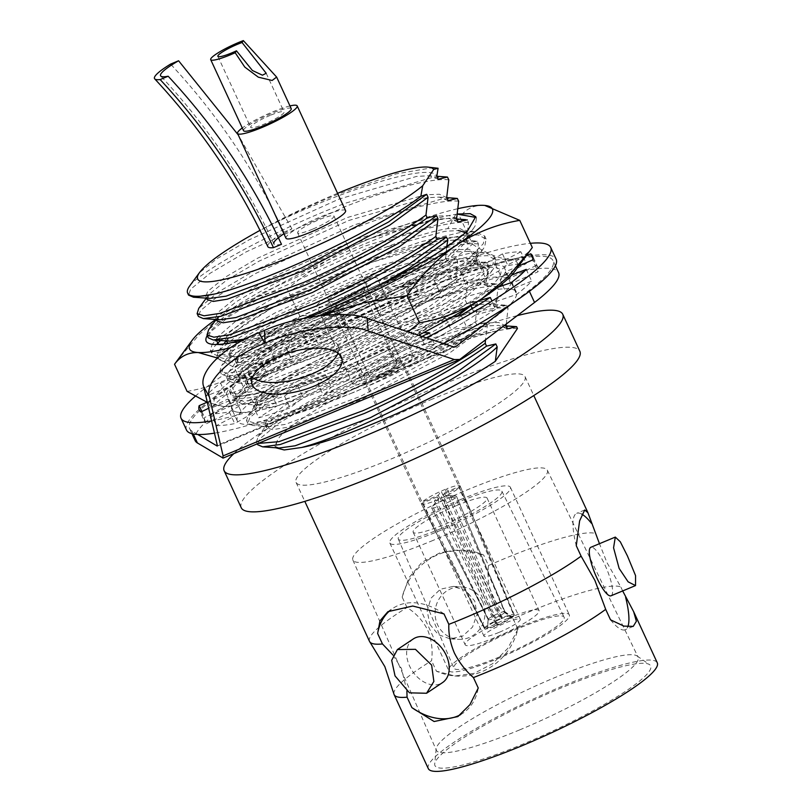 <?xml version="1.0" encoding="UTF-8"?>
<svg xmlns="http://www.w3.org/2000/svg" width="812" height="812" viewBox="0 0 812 812"><rect width="100%" height="100%" fill="white"/><g stroke="black" fill="none" stroke-linecap="round" stroke-linejoin="round"><path stroke-width="0.61" stroke-dasharray="4.06 3.04" d="M393.911 694.006A126.124 19.143 155.2 0 1 431.598 660.745C432.938 650.006 431.608 639.704 427.599 629.858C422.727 620.469 415.866 613.03 407.005 607.528L402.173 597.074A63.052 59.926 -86.8 0 1 463.54 550.171A63.052 59.926 -86.8 0 1 483.668 555.043L488.499 565.497C487.159 576.236 488.489 586.538 492.488 596.384C497.37 605.772 504.232 613.212 513.093 618.714A126.124 19.143 155.2 0 1 528.632 612.045A126.124 19.143 155.2 0 1 620.804 586.914L606.97 562.594L599.459 543.685M392.937 655L401.514 668.56L406.893 691.103M270.294 115.334A18.392 2.791 -24.8 0 0 250.685 127.382A18.392 2.791 -24.8 0 0 264.458 124.003A18.392 2.791 -24.8 0 0 284.068 111.954A18.392 2.791 -24.8 0 0 270.294 115.334M291.224 108.646A26.268 3.989 -24.8 0 0 271.543 113.477A26.268 3.989 -24.8 0 0 243.529 130.691M289.965 105.936A32.835 4.984 -24.8 0 0 272.588 111.934A32.835 4.984 -24.8 0 0 242.27 127.971M345.597 210.673A32.835 4.984 -24.8 0 0 321.004 216.713A32.835 4.984 -24.8 0 0 285.976 238.22M429.832 624.286L438.257 634.619L450.274 638.892L462.667 636.101L472.513 627.118L477.03 614.339L474.776 601.103L465.966 590.75L453.187 586.426L440.408 589.207L430.969 598.211L427.203 611L429.832 624.286M482.521 601.53A26.268 24.969 -86.8 0 1 458.587 639.348A26.268 24.969 -86.8 0 1 437.577 624.712A26.268 24.969 -86.8 0 1 461.5 586.893A26.268 24.969 -86.8 0 1 482.521 601.53M413.359 638.902A26.268 18.666 -123.7 0 0 409.644 666.165A26.268 18.666 -123.7 0 0 442.52 682.608M611.06 595.775A26.268 6.303 67.4 0 0 605.123 565.345A26.268 6.303 67.4 0 0 590.852 547.278M233.886 453.593A186.506 28.308 155.2 0 1 423.052 348.592A186.506 28.308 155.2 0 1 517.427 315.584M241.245 507.754A186.506 28.308 155.2 0 1 440.155 385.598A186.506 28.308 155.2 0 1 579.859 351.291M498.944 632.426A20.016 3.035 155.2 0 1 483.952 636.111A20.016 3.035 155.2 0 1 505.297 622.997A20.016 3.035 155.2 0 1 520.299 619.312A20.016 3.035 155.2 0 1 498.944 632.426M312.61 229.157A20.016 3.035 155.2 0 1 297.618 232.841A20.016 3.035 155.2 0 1 318.964 219.727A20.016 3.035 155.2 0 1 333.965 216.053A20.016 3.035 155.2 0 1 312.61 229.157M456.577 505.561A40.701 6.181 155.2 0 1 487.068 498.071A40.701 6.181 155.2 0 1 443.656 524.735A40.701 6.181 155.2 0 1 413.166 532.215A40.701 6.181 155.2 0 1 456.577 505.561M508.586 618.125A40.701 6.181 155.2 0 1 539.077 610.634A40.701 6.181 155.2 0 1 495.665 637.298A40.701 6.181 155.2 0 1 465.174 644.779A40.701 6.181 155.2 0 1 508.586 618.125M499.4 656.979A60.727 9.216 155.2 0 1 453.898 668.114A60.727 9.216 155.2 0 1 518.675 628.376A60.727 9.216 155.2 0 1 564.147 617.171A60.727 9.216 155.2 0 1 499.4 656.979M441.058 528.582A57.053 8.658 155.2 0 1 398.306 539.046A57.053 8.658 155.2 0 1 459.166 501.704A57.053 8.658 155.2 0 1 501.887 491.189A57.053 8.658 155.2 0 1 441.058 528.582M460.648 499.512A66.391 10.079 155.2 0 1 510.383 487.301A66.391 10.079 155.2 0 1 439.576 530.784A66.391 10.079 155.2 0 1 389.841 542.995A66.391 10.079 155.2 0 1 460.648 499.512M519.578 627.037A66.391 10.079 155.2 0 1 569.313 614.826A66.391 10.079 155.2 0 1 498.497 658.319A66.391 10.079 155.2 0 1 448.772 670.529A66.391 10.079 155.2 0 1 519.578 627.037M519.619 729.917A111.102 16.859 155.2 0 1 436.379 750.308A111.102 16.859 155.2 0 1 436.176 748.816A111.102 16.859 155.2 0 1 554.89 677.584A111.102 16.859 155.2 0 1 637.095 655.974A111.102 16.859 155.2 0 1 638.1 657.101A111.102 16.859 155.2 0 1 519.619 729.917M433.111 540.376A107.103 16.25 155.2 0 1 352.865 560.026A107.103 16.25 155.2 0 1 467.113 489.92A107.103 16.25 155.2 0 1 547.318 470.178A107.103 16.25 155.2 0 1 433.111 540.376M523.933 743.711A118.806 18.026 155.2 0 1 434.694 763.909A118.806 18.026 155.2 0 1 561.65 687.744A118.806 18.026 155.2 0 1 649.549 664.632A118.806 18.026 155.2 0 1 523.933 743.711M488.499 565.497A126.124 19.143 155.2 0 1 504.039 558.829A126.124 19.143 155.2 0 1 596.221 533.697M430.573 399.819A126.124 19.143 155.2 0 1 525.039 376.626A126.124 19.143 155.2 0 1 390.531 459.227A126.124 19.143 155.2 0 1 296.065 482.429A126.124 19.143 155.2 0 1 430.573 399.819M428.31 768.629A126.124 19.143 155.2 0 1 562.807 686.018A126.124 19.143 155.2 0 1 657.284 662.825M622.672 590.943L620.804 586.914M337.589 193.327A130.123 19.752 -24.8 0 0 336.442 193.804A130.123 19.752 -24.8 0 0 260.002 230.364M433.72 167.505L395.992 173.91L337.345 194.433C309.362 205.822 283.033 218.093 258.348 231.268C329.987 194.048 431.213 160.877 436.815 176.234L429.355 175.727L416.536 176.417L338.908 199.123L249.172 239.794L216.784 258.795L199.316 272.852M445.849 176.894L431.324 177.726L344.887 203.365C275.217 229.958 201.173 270.366 189.47 286.22M448.782 179.878C433.293 177.595 391.942 188.404 346.186 206.197L246.249 251.852L209.963 273.36L190.627 289.234L188.546 295.081M514.991 326.525L500.466 327.348L414.018 352.997L314.082 398.651L277.795 420.159L258.46 436.034L256.379 441.89L258.267 443.433M517.447 328.484A145.135 22.025 155.2 0 0 498.01 330.758C476.431 334.544 448.874 342.897 415.328 355.818L315.381 401.483L279.105 422.981L259.769 438.856L257.688 444.712M506.292 324.11L508.038 308.134L506.739 305.302L490.59 305.972L404.143 331.621L304.195 377.286L267.919 398.783L248.584 414.658L246.503 420.514L253.405 422.697L269.148 420.281L353.129 389.293C397.647 369.46 447.036 342.461 475.355 321.917L476.664 324.739L485.941 322.567L487.322 325.561L485.434 340.086M508.038 308.134C492.549 305.84 451.208 316.66 405.452 334.442L305.505 380.107L269.219 401.605L249.893 417.48L247.812 423.336L252.745 425.478L270.457 423.103L354.438 392.125C398.956 372.282 448.336 345.283 476.664 324.739M506.739 305.302L497.462 307.474L496.071 304.48L498.162 286.758L496.863 283.926L495.239 283.774L480.714 284.606L394.267 310.245L294.32 355.91L258.043 377.407L238.708 393.282L236.627 399.139L243.529 401.321L259.272 398.905L343.253 367.917C387.771 348.084 437.16 321.085 465.479 300.541L466.788 303.363L476.065 301.191L477.446 304.185L475.355 321.917M498.162 286.758C482.673 284.464 441.332 295.284 395.576 313.067L295.629 358.731L259.343 380.229L240.017 396.104L237.936 401.96L242.869 404.102L260.581 401.727L344.562 370.749C389.08 350.906 438.46 323.917 466.788 303.363M496.863 283.926L487.586 286.098L486.195 283.104L488.286 265.382L486.987 262.55L485.363 262.398L470.838 263.23L384.391 288.869L284.444 334.534L248.167 356.032L228.832 371.906L226.751 377.763L233.653 379.945L249.396 377.529L333.377 346.541C377.895 326.708 427.274 299.709 455.603 279.166L456.912 281.987L466.189 279.815L467.57 282.809L465.479 300.541M488.286 265.382C472.797 263.088 431.456 273.908 385.69 291.691L285.753 337.356L249.467 358.863L230.141 374.728L228.06 380.584L232.993 382.726L250.705 380.351L334.676 349.373C379.204 329.53 428.584 302.541 456.912 281.987M486.987 262.55L477.71 264.722L476.319 261.728L478.41 244.006L477.111 241.174L475.487 241.022L460.962 241.854L374.515 267.493L274.568 313.158L238.292 334.656L218.956 350.53L216.875 356.387L223.777 358.569L239.52 356.153L323.501 325.165C368.019 305.332 417.398 278.333 445.727 257.79L447.036 260.611L456.314 258.439L457.694 261.434L455.603 279.166M478.41 244.006C462.921 241.712 421.57 252.532 375.814 270.315L275.877 315.98L239.591 337.487L220.265 353.352L218.174 359.208L223.107 361.35L240.829 358.975L324.8 327.997C369.328 308.154 418.708 281.165 447.036 260.611M477.111 241.174L467.824 243.346L466.443 240.352L468.534 222.63L467.235 219.808L465.601 219.646L451.086 220.478L364.639 246.117L264.692 291.782L228.416 313.28L208.623 329.753M468.534 222.63C453.045 220.336 411.694 231.156 365.938 248.939L266.001 294.604L229.715 316.112L210.379 331.976L208.298 337.833M455.725 198.27L441.21 199.102L354.763 224.741L254.816 270.406L218.529 291.904L198.747 308.377M458.658 201.254C443.169 198.96 401.818 209.78 356.062 227.563L256.125 273.228L219.839 294.736L200.503 310.6L198.422 316.457M281.48 244.31A46.182 7.014 155.2 0 1 273.867 243.823C245.244 182.192 207.537 126.266 160.746 76.034M283.916 233.744A46.182 7.014 155.2 0 1 291.904 228.842L283.885 232.181A52.861 8.018 -24.8 0 0 267.808 246.615M507.338 328.85L498.487 325.358L485.677 326.038L408.04 348.754L318.314 389.415L285.722 408.558L267.808 423.306L266.417 427.812L272.558 429.67L286.636 427.406L361.797 399.352L449.056 353.352L487.322 325.561M497.462 307.474L488.611 303.982L475.802 304.662L398.164 327.378L308.438 368.039L275.836 387.182L257.932 401.93L256.541 406.436L262.682 408.294L276.76 406.041L351.921 377.976L439.18 331.976L477.446 304.185M487.586 286.098L478.735 282.606L465.915 283.286L388.288 306.002L298.562 346.663L265.96 365.806L248.056 380.554L246.665 385.061L252.806 386.918L266.874 384.665L342.045 356.61L429.304 310.6L467.57 282.809M477.71 264.722L468.859 261.231L456.039 261.911L378.412 284.626L288.676 325.287L256.084 344.43L238.18 359.178L236.789 363.685L242.93 365.552L256.998 363.289L332.169 335.234L419.428 289.224L457.694 261.434M467.824 243.346L458.983 239.855L446.164 240.535L368.536 263.25L278.8 303.911L246.209 323.054L228.811 337.142L226.913 342.309M227.837 343.303L247.122 341.913L322.293 313.858L378.595 285.824M446.691 246.878L445.727 257.79M457.948 221.98L449.107 218.479L436.288 219.159L358.66 241.874L268.924 282.535L236.333 301.678L218.935 315.767L217.027 320.933M448.072 200.605L439.231 197.103L426.412 197.793L348.784 220.499L259.048 261.159L226.457 280.302L209.06 294.391L207.151 299.557M438.196 179.229L429.355 175.727M498.01 330.758C436.633 343.293 288.97 416.12 277.43 440.297L274.913 446.194L279.115 448.011M505.947 325.856L498.71 322.516L484.287 323.044L406.66 345.76L316.924 386.421L284.332 405.564L266.935 419.652L265.037 424.818L269.239 426.645L285.245 424.412L360.416 396.357L447.676 350.358L485.941 322.567M496.071 304.48L488.824 301.14L474.411 301.668L396.784 324.384L307.048 365.045L274.456 384.188L257.059 398.276L255.151 403.442L259.363 405.269L275.369 403.046L350.53 374.982L437.8 328.982L457.684 315.838M470.848 305.769L476.065 301.191M486.195 283.104L478.948 279.764L464.535 280.292L386.908 303.008L297.172 343.669L264.58 362.812L247.183 376.9L245.275 382.066L249.487 383.893L265.494 381.67L340.654 353.616L427.924 307.606L466.189 279.815M476.319 261.728L469.072 258.389L454.659 258.916L377.032 281.632L287.296 322.293L254.704 341.436L237.307 355.524L235.399 360.69L239.611 362.517L255.618 360.295L330.778 332.24L418.048 286.23L456.314 258.439M466.443 240.352L459.196 237.023L444.783 237.54L367.156 260.256L277.42 300.917L244.828 320.06L227.431 334.148L225.523 339.314L229.735 341.142M245.275 339.03L303.83 318.324M456.567 218.986L449.32 215.647L434.907 216.165L357.28 238.88L267.544 279.541L234.952 298.684L217.555 312.772L215.647 317.939L219.859 319.766M439.231 197.103L446.701 197.631L439.444 194.271L425.031 194.799L347.394 217.504L257.668 258.165L225.076 277.308L207.679 291.396L205.771 296.563L209.983 298.39M277.43 440.297L275.329 447.097L275.755 447.777M513.093 618.714L517.924 629.168A63.052 59.926 -86.8 0 1 456.547 676.071A63.052 59.926 -86.8 0 1 436.43 671.199L431.598 660.745M444.002 613.902A63.052 44.792 -123.7 0 0 392.947 608.31A63.052 44.792 -123.7 0 0 390.389 610.208M460.495 714.682A63.052 44.792 -123.7 0 0 462.941 713.21A63.052 44.792 -123.7 0 0 478.258 688.028M517.924 629.168L507.876 648.27L492.64 663.678L474.086 673.381L454.832 675.98L436.43 671.199M402.173 597.074L408.872 577.779L421.966 562.259L440.48 552.556L461.825 550.069L483.668 555.043M369.531 641.429A126.124 19.143 155.2 0 1 407.005 607.528M581.798 514.138A63.052 15.134 67.4 0 0 576.703 513.326A63.052 15.134 67.4 0 0 576.266 545.684M610.522 619.81A63.052 15.134 67.4 0 0 625.21 629.726A63.052 15.134 67.4 0 0 627.747 626.884M283.885 232.181C255.191 170.429 217.423 114.401 170.571 64.107M291.904 228.842L238.251 134.934M502.263 617.729L447.077 488.662A21.356 3.238 -24.8 0 0 444.134 489.839A21.356 3.238 -24.8 0 0 441.099 491.148A21.356 3.238 -24.8 0 0 422.372 501.958A21.356 3.238 -24.8 0 0 421.316 503.531A21.356 3.238 -24.8 0 0 421.357 503.826A21.356 3.238 -24.8 0 0 421.367 503.846A21.356 3.238 -24.8 0 0 434.41 501.085A21.356 3.238 -24.8 0 0 437.353 499.898A21.356 3.238 -24.8 0 0 440.388 498.588A21.356 3.238 -24.8 0 0 459.115 487.779A21.356 3.238 -24.8 0 0 460.171 486.205A21.356 3.238 -24.8 0 0 460.14 485.931A21.356 3.238 -24.8 0 0 460.13 485.911A21.356 3.238 -24.8 0 0 447.077 488.662L444.265 492.843L460.171 486.205L514.118 615.516A16.413 2.487 -24.8 0 0 514.27 614.846A16.413 2.487 -24.8 0 0 502.263 617.729L501.745 618.5L498.487 613.375L448.985 497.644L445.311 495.279L444.265 492.843M379.772 375.276A21.356 3.238 -24.8 0 0 402.549 361.299A21.356 3.238 -24.8 0 0 386.553 365.217A21.356 3.238 -24.8 0 0 363.776 379.204A21.356 3.238 -24.8 0 0 379.772 375.276M385.548 366.719A15.012 2.274 -24.8 0 0 369.531 376.545A15.012 2.274 -24.8 0 0 370.698 376.88A15.012 2.274 -24.8 0 0 380.777 373.784A15.012 2.274 -24.8 0 0 396.286 365.055A15.012 2.274 -24.8 0 0 396.794 363.959A15.012 2.274 -24.8 0 0 385.548 366.719M352.347 294.868A15.012 2.274 -24.8 0 0 336.33 304.703A15.012 2.274 -24.8 0 0 336.645 304.947A15.012 2.274 -24.8 0 0 347.577 301.942A15.012 2.274 -24.8 0 0 363.573 292.493A15.012 2.274 -24.8 0 0 363.593 292.107A15.012 2.274 -24.8 0 0 352.347 294.868M350.642 287.306A21.691 3.289 -24.8 0 0 327.957 301.861A21.691 3.289 -24.8 0 0 343.75 297.527A21.691 3.289 -24.8 0 0 366.862 283.885A21.691 3.289 -24.8 0 0 350.642 287.306M377.864 378.108A33.363 5.065 -24.8 0 0 413.45 356.255A33.363 5.065 -24.8 0 0 388.461 362.396A33.363 5.065 -24.8 0 0 352.875 384.249A33.363 5.065 -24.8 0 0 377.864 378.108M341.903 300.278A33.363 5.065 -24.8 0 0 377.489 278.425A33.363 5.065 -24.8 0 0 352.489 284.555A33.363 5.065 -24.8 0 0 316.913 306.408A33.363 5.065 -24.8 0 0 341.903 300.278M504.973 612.157A9.287 1.411 -24.8 0 0 505.023 611.842A9.287 1.411 -24.8 0 0 504.932 611.74L511.164 616.075A13.134 1.989 -24.8 0 1 511.174 616.734L504.973 612.157L456.486 496.244A13.713 2.081 -24.8 0 0 456.476 496.233L445.311 495.279M505.023 611.842L456.476 496.233A13.713 2.081 -24.8 0 0 455.796 495.929A13.713 2.081 -24.8 0 0 448.985 497.644M504.932 611.74A9.287 1.411 -24.8 0 0 498.487 613.375M511.164 616.075A13.134 1.989 -24.8 0 0 501.745 618.5M511.174 616.734L514.118 615.516M443.301 500.019A13.713 2.081 -24.8 0 0 432.573 506.211L488.357 619.089L487.647 626.549A13.134 1.989 -24.8 0 1 501.146 618.754L497.634 613.73L443.301 500.019L439.434 497.726L432.573 506.211M497.634 613.73A9.287 1.411 -24.8 0 0 488.357 619.089M484.703 627.777L422.372 501.958L438.287 495.33L441.099 491.148L501.664 617.983A16.413 2.487 -24.8 0 0 484.703 627.777L487.647 626.549M501.664 617.983L501.146 618.754M438.287 495.33L439.434 497.726M511.073 616.897A13.134 1.989 -24.8 0 1 497.573 624.692L495.543 617.739L444.743 503.937A13.713 2.081 -24.8 0 0 455.481 497.736L504.82 612.38L511.073 616.897L514.016 615.669L459.115 487.779L443.2 494.406L440.388 498.588L497.056 625.463A16.413 2.487 -24.8 0 0 514.016 615.669M444.743 503.937L444.276 496.822L455.481 497.736M495.543 617.739A9.287 1.411 -24.8 0 0 504.82 612.38M497.573 624.692L497.056 625.463M438.399 499.268L439.069 506.302L494.691 618.094L496.974 624.935L496.457 625.717L434.41 501.085L437.221 496.903L438.399 499.268L431.568 507.703A13.713 2.081 -24.8 0 0 431.588 507.733A13.713 2.081 -24.8 0 0 439.069 506.302M437.221 496.903L421.316 503.531L484.602 627.93L487.535 626.702L488.205 619.312L431.568 507.703M488.205 619.312A9.287 1.411 -24.8 0 0 488.144 619.505A9.287 1.411 -24.8 0 0 488.164 619.637A9.287 1.411 -24.8 0 0 494.691 618.094M487.535 626.702A13.134 1.989 -24.8 0 0 487.403 627.047A13.134 1.989 -24.8 0 0 496.974 624.935M484.602 627.93A16.413 2.487 -24.8 0 0 484.459 628.62A16.413 2.487 -24.8 0 0 496.457 625.717M443.2 494.406L444.276 496.822M457.42 214.155L455.765 214.317A148.474 22.533 -24.8 0 0 364.537 243.976A148.474 22.533 -24.8 0 0 207.233 335.508M243.773 339.812A148.474 22.533 -24.8 0 0 309.149 317.309M292.756 338.036A133.462 20.259 -24.8 0 1 368.587 299.993L291.681 335.874L258.287 355.575L240.474 370.099L238.545 375.448L242.971 377.367L259.322 375.134L336.483 346.511L426.046 299.466L455.877 279.054L473.183 262.591L474.858 260.053L476.055 253.111L468.879 249.304L453.614 249.832L374.058 273.268L282.099 315.127L248.695 334.828L230.892 349.353L228.954 354.702L233.389 356.62L249.741 354.387L326.901 325.764L416.465 278.719L446.285 258.307L463.601 241.854L465.276 239.307L466.464 232.364L460.434 228.761L447.747 228.629A133.462 20.259 -24.8 0 0 386.4 247.031L365.704 254.877L270.822 299.476L236.393 320.628L218.184 336.401L216.195 340.177L269.29 305.82L371.46 258.967L421.184 241.702L459.836 232.597L474.797 231.714L484.703 236.038L483.333 243.671L464.789 262.57L428.898 287.235L329.124 339.274L243.153 370.83L227.015 373.256L219.94 370.972L221.635 365.481L241.793 348.632L278.871 326.566L381.051 279.714L430.766 262.449L469.417 253.344L484.378 252.461L494.295 256.785L492.925 264.418L474.37 283.317L438.49 307.981L338.705 360.02L252.735 391.577L236.607 394.003L229.522 391.719L231.633 385.68L251.375 369.379L288.524 347.272C253.222 367.887 234.029 382.858 230.933 392.186A148.474 22.533 -24.8 0 0 342.309 367.806A148.474 22.533 -24.8 0 0 493.29 267.361A148.474 22.533 -24.8 0 0 389.435 297.862A148.474 22.533 -24.8 0 0 288.524 347.272L292.696 338.066L259.302 357.767L241.489 372.302L239.56 377.641L245.884 379.6L260.337 377.336L337.498 348.703L427.061 301.668L459.267 279.369L475.873 262.246L477.07 255.303L467.885 251.294L454.629 252.024L375.073 275.471L283.114 317.319L249.71 337.031L231.44 352.164L229.969 356.894L236.292 358.853L250.756 356.59L327.916 327.957L417.48 280.922L449.675 258.622L466.291 241.499L467.479 234.566L465.631 232.496M218.743 344.41L222.133 345.019L258.957 337.772L319.177 315.168C380.077 289.316 446.285 251.903 467.763 230.547L419.317 266.488L319.542 318.527L233.562 350.084L217.433 352.51L210.349 350.226L212.044 344.735L216.185 340.208M368.587 299.993L383.609 293.731L442.956 272.944L480.907 266.488L488.976 269.99L486.429 278.374L467.529 295.71L433.659 317.868L341.933 364.314L276.953 389.11L237.287 397.027L230.933 392.186L230.902 394.713L236.059 396.946L254.115 394.571L340.096 363.015L439.871 310.976L473.294 288.25L492.579 270.02L494.305 267.412L495.675 259.779L487.738 255.658L470.808 256.338L432.146 265.443L382.432 282.708L280.262 329.56L243.174 351.626L223.432 367.927L221.321 373.967L226.477 376.2L244.534 373.825L330.504 342.268L430.289 290.229L463.703 267.503L482.988 249.274L484.713 246.665L486.094 239.032L478.156 234.912L461.216 235.592L422.565 244.696L372.85 261.961L270.67 308.814L220.62 340.492M474.797 231.714L458.293 230.547L445.037 231.278L386.4 247.031M187.085 391.394C209.455 387.679 230.314 379.59 249.66 367.136C268.721 353.951 285.459 336.95 299.872 316.142C332.138 312.924 362.964 305.393 392.348 293.538C421.763 280.81 448.468 264.367 472.482 244.209L459.937 217.058C428.056 220.184 397.23 227.715 367.45 239.652C338.381 252.167 311.666 268.62 287.326 288.991C264.956 292.716 244.097 300.805 224.751 313.249L199.295 334.473L176.996 360.873M299.872 316.142L287.326 288.991M484.145 205.375L483.668 205.355C473.64 205.142 465.723 209.049 459.937 217.058M472.482 244.209C486.205 253.314 498.233 258.317 508.566 259.241C518.604 259.444 526.511 255.536 532.307 247.528M408.05 331.824L339.396 372.119C310.011 383.974 279.176 391.506 246.909 394.723L234.363 367.572C258.713 347.201 285.418 330.748 314.498 318.233A166.825 25.314 155.2 0 1 230.506 347.658M246.909 394.723C241.103 402.742 233.186 406.639 223.178 406.426L207.304 402.366M217.281 357.98L234.363 367.572M215.738 319.471A166.825 25.314 155.2 0 1 224.751 313.249A166.825 25.314 155.2 0 1 367.45 239.652A166.825 25.314 155.2 0 1 458.1 208.633M314.498 318.233A166.825 25.314 -24.8 0 0 320.77 315.594M514.686 271.492A166.825 25.314 -24.8 0 0 508.566 259.241A166.825 25.314 -24.8 0 0 392.348 293.538A166.825 25.314 -24.8 0 0 249.66 367.136A166.825 25.314 -24.8 0 0 222.711 406.396A166.825 25.314 -24.8 0 0 223.178 406.426A166.825 25.314 -24.8 0 0 339.396 372.119A166.825 25.314 -24.8 0 0 418.505 335.285M217.169 343.577L213.84 347.181L211.739 353.22L216.885 355.453L234.952 353.078L320.923 321.522L420.697 269.482L454.121 246.767L473.406 228.527L475.132 225.919L476.502 218.286L476.015 217.464M455.765 214.317L447.747 228.629M338.005 353.088A46.71 19.884 164.1 0 0 338.472 346.673A46.71 19.884 164.1 0 0 276.374 344.481A46.71 19.884 164.1 0 0 248.634 372.343A46.71 19.884 164.1 0 0 252.42 377.539M346.927 380.818A153.691 23.325 155.2 0 1 231.806 409.086A153.691 23.325 155.2 0 1 395.708 308.418A153.691 23.325 155.2 0 1 510.829 280.15A153.691 23.325 155.2 0 1 346.927 380.818M352.459 392.795A153.691 23.325 155.2 0 1 237.337 421.063A153.691 23.325 155.2 0 1 401.25 320.395A153.691 23.325 155.2 0 1 516.361 292.127A153.691 23.325 155.2 0 1 352.459 392.795M195.124 440.561A200.188 30.379 155.2 0 1 364.111 329.012A200.188 30.379 155.2 0 1 558.575 272.629M197.732 434.471L191.886 430.989A200.188 30.379 155.2 0 1 189.592 428.584A200.188 30.379 155.2 0 1 358.579 317.035A200.188 30.379 155.2 0 1 553.043 260.652A200.188 30.379 155.2 0 1 529.008 290.493L512.088 303.455M186.486 430.025A203.609 30.897 155.2 0 1 403.635 296.664A203.609 30.897 155.2 0 1 556.149 259.221M443.382 343.527A203.609 30.897 155.2 0 1 339 392.572A203.609 30.897 155.2 0 1 214.459 433.151M195.164 396.317A203.609 30.897 155.2 0 1 398.195 284.88A203.609 30.897 155.2 0 1 530.358 243.316M426.198 337.843A203.609 30.897 155.2 0 1 333.549 380.787A203.609 30.897 155.2 0 1 211.617 420.931M422.007 336.452A183.583 27.862 155.2 0 1 392.135 351.271L387.852 348.267A153.691 23.325 155.2 0 1 357.534 362.162L355.91 367.877L361.35 379.661A183.583 27.862 155.2 0 1 342.177 387.852A183.583 27.862 155.2 0 1 323.389 395.474L317.949 383.69L325.754 375.408A153.691 23.325 155.2 0 1 297.781 385.812L284.535 396.114A183.583 27.862 155.2 0 1 253.253 406.041L258.703 417.825A183.583 27.862 155.2 0 0 289.985 407.898L303.231 397.596A153.691 23.325 -24.8 0 0 331.195 387.192L323.389 395.474M355.91 367.877A183.583 27.862 155.2 0 1 336.736 376.068A183.583 27.862 155.2 0 1 317.949 383.69M461.114 315.198L466.565 326.992A183.583 27.862 155.2 0 0 495.493 309.321L475.264 315.076A153.691 23.325 -24.8 0 0 493.006 302.582L516.686 294.411A183.583 27.862 155.2 0 0 531.687 281.165L505.571 291.498A153.691 23.325 -24.8 0 0 510.87 283.642L538.011 271.776L532.571 259.992M490.042 297.537L495.493 309.321M392.135 351.271L397.575 363.055A183.583 27.862 155.2 0 0 434.694 344.481L424.371 344.501A153.691 23.325 -24.8 0 0 451.056 329.855L466.565 326.992M429.254 332.687L434.694 344.481M284.535 396.114L289.985 407.898M253.253 406.041L271.594 394.114A153.691 23.325 155.2 0 1 251.517 398.956L229.278 411.826A183.583 27.862 155.2 0 1 210.866 413.887L216.307 425.671A183.583 27.862 155.2 0 0 234.719 423.61L256.968 410.74A153.691 23.325 -24.8 0 0 277.034 405.898L258.703 417.825M229.278 411.826L234.719 423.61M201.873 411.501L204.624 417.459A183.583 27.862 155.2 0 0 204.665 421.621L199.214 409.837M201.071 411.887L206.512 423.671A183.583 27.862 155.2 0 1 204.665 421.621M207.019 402.255L226.325 393.81A153.691 23.325 155.2 0 1 231.623 385.954L205.507 396.286A183.583 27.862 155.2 0 1 220.509 383.041L225.949 394.825A183.583 27.862 155.2 0 0 210.947 408.081L237.063 397.738A153.691 23.325 -24.8 0 0 231.775 405.604L204.624 417.459M205.507 396.286L210.947 408.081M220.509 383.041L244.179 374.87A153.691 23.325 155.2 0 1 261.921 362.375L241.702 368.13A183.583 27.862 155.2 0 1 270.629 350.459L276.07 362.253A183.583 27.862 155.2 0 0 247.152 379.914L267.371 374.17A153.691 23.325 -24.8 0 0 249.629 386.654L225.949 394.825M241.702 368.13L247.152 379.914M270.629 350.459L286.139 347.597A153.691 23.325 155.2 0 1 312.813 332.95L302.49 332.971A183.583 27.862 155.2 0 1 339.609 314.396L345.059 326.18A183.583 27.862 155.2 0 0 307.941 344.765L318.263 344.735A153.691 23.325 -24.8 0 0 291.589 359.381L276.07 362.253M302.49 332.971L307.941 344.765M339.609 314.396L343.892 317.39A153.691 23.325 155.2 0 1 374.21 303.495L375.834 297.791A183.583 27.862 155.2 0 1 413.795 281.977L419.246 293.761A183.583 27.862 155.2 0 0 381.285 309.575L379.661 315.289A153.691 23.325 -24.8 0 0 349.333 329.185L345.059 326.18M375.834 297.791L381.285 309.575M413.795 281.977L405.99 290.26A153.691 23.325 155.2 0 1 433.963 279.856L447.209 269.554A183.583 27.862 155.2 0 1 478.491 259.627L483.942 271.411A183.583 27.862 155.2 0 0 452.649 281.338L439.404 291.64A153.691 23.325 -24.8 0 0 411.44 302.044L419.246 293.761M447.209 269.554L452.649 281.338M478.491 259.627L460.15 271.553A153.691 23.325 155.2 0 1 480.227 266.712L502.466 253.841A183.583 27.862 155.2 0 1 520.878 251.781L526.328 263.565A183.583 27.862 155.2 0 0 507.916 265.625L485.667 278.496A153.691 23.325 -24.8 0 0 465.601 283.337L483.942 271.411M502.466 253.841L507.916 265.625M532.885 258.561L536.123 265.565A183.583 27.862 155.2 0 1 537.97 267.615A183.583 27.862 155.2 0 1 538.011 271.776M536.123 265.565L509.286 278.445A153.691 23.325 -24.8 0 0 501.085 276.77L526.328 263.565M206.512 423.671L233.348 410.801A153.691 23.325 -24.8 0 0 241.55 412.476L216.307 425.671M361.35 379.661L362.974 373.956A153.691 23.325 -24.8 0 0 393.302 360.061L397.575 363.055M497.969 287.204L487.565 290.797A153.691 23.325 155.2 0 1 469.823 303.282L478.704 300.755M452.416 316.812L445.605 318.071A153.691 23.325 155.2 0 1 418.931 332.717L423.468 332.707M210.866 413.887L236.109 400.681A153.691 23.325 155.2 0 1 227.908 399.007L208.664 408.243M520.878 251.781L495.635 264.976A153.691 23.325 155.2 0 1 503.836 266.651L526.125 255.963M518.685 266.052L505.419 271.847A153.691 23.325 155.2 0 1 500.121 279.714L511.601 275.166M526.237 269.371L531.687 281.165M511.235 282.627L516.686 294.411M500.121 279.714L502.08 283.936M502.811 285.53L505.571 291.498M505.419 271.847L510.87 283.642M503.836 266.651L509.286 278.445M495.635 264.976L501.085 276.77M480.227 266.712L485.667 278.496M460.15 271.553L465.601 283.337M433.963 279.856L439.404 291.64M405.99 290.26L411.44 302.044M374.21 303.495L379.661 315.289M343.892 317.39L349.333 329.185M312.813 332.95L318.263 344.735M286.139 347.597L291.589 359.381M261.921 362.375L267.371 374.17M244.179 374.87L249.629 386.654M231.623 385.954L237.063 397.738M226.325 393.81L231.775 405.604M227.908 399.007L233.348 410.801M236.109 400.681L241.55 412.476M251.517 398.956L256.968 410.74M271.594 394.114L277.034 405.898M297.781 385.812L303.231 397.596M325.754 375.408L331.195 387.192M357.534 362.162L362.974 373.956M387.852 348.267L393.302 360.061M418.931 332.717L419.804 334.615M420.413 335.924L424.371 344.501M445.605 318.071L451.056 329.855M469.823 303.282L470.94 305.718M472.29 308.631L475.264 315.076M487.565 290.797L493.006 302.582M461.378 358.518L222.681 457.998M217.362 445.93L454.72 347.018M453.492 346.886L217.291 445.321M529.394 291.325L529.008 290.493M193.276 433.994L191.886 430.989M217.86 56.343L250.685 127.382M450.274 638.892L458.587 639.348M297.618 232.841L483.952 636.111M487.068 498.071L539.077 610.634M398.306 539.046L453.898 668.114M510.383 487.301L569.313 614.826M352.865 560.026L436.379 750.308M436.176 748.816L434.694 763.909M525.039 376.626L533.788 395.556M256.379 441.88L257.282 443.839M246.503 420.514L247.812 423.336M236.627 399.139L237.936 401.96M226.751 377.763L228.06 380.584M216.875 356.387L218.174 359.208M258.003 436.623L267.808 423.306M505.967 325.886L498.487 325.358M248.127 415.247L257.932 401.93M505.115 305.15L488.611 303.982M238.251 393.871L248.056 380.554M495.239 283.774L478.735 282.606M228.375 372.505L238.18 359.178M485.363 262.398L468.859 261.231M218.499 351.129L223.807 343.912M226.04 340.878L228.304 337.812M475.487 241.022L458.983 239.855M216.165 319.502L218.428 316.436M456.577 219.007L449.107 218.479M206.289 298.126L208.552 295.06M269.239 426.645L252.745 425.478M259.363 405.269L242.869 404.102M249.487 383.893L232.993 382.726M239.611 362.517L223.107 361.35M275.329 447.097L274.913 446.194M266.417 427.812L265.037 424.818M256.541 406.436L255.151 403.442M246.665 385.061L245.275 382.066M236.789 363.685L235.399 360.69M226.254 340.898L225.523 339.314M216.378 319.522L215.647 317.939M206.502 298.146L205.771 296.563M296.065 482.429L304.815 501.359M637.095 655.974L649.549 664.632M547.318 470.178L638.1 657.101M389.841 542.995L448.772 670.529M501.887 491.189L564.147 617.171M413.166 532.215L465.174 644.779M333.965 216.053L520.299 619.312M633.228 626.387L625.21 629.726M584.721 509.987L576.703 513.326M457.897 716.57L462.941 713.21M387.903 611.669L392.947 608.31M454.832 675.98L456.547 676.071M461.825 550.069L463.54 550.171M453.187 586.426L461.5 586.893M266.194 73.263L284.068 111.954M514.27 614.846L460.14 485.931L402.549 361.299M396.286 365.055L385.923 376.24L370.698 376.88M369.531 376.545L336.33 304.703M336.645 304.947L327.957 301.861M413.45 356.255L377.489 278.425M448.001 495.381L455.796 495.929M352.875 384.249L316.913 306.408M363.573 292.493L366.862 283.885M396.794 363.959L363.593 292.107M488.164 619.637L431.588 507.733M488.144 619.505L487.403 627.047M484.459 628.62L421.367 503.846L363.776 379.204M222.133 345.019L213.556 344.42M480.907 266.488L493.29 267.361M229.969 356.894L228.954 354.702M477.07 255.313L476.055 253.111M467.479 234.566L466.464 232.364M239.56 377.641L238.545 375.448M236.059 396.946L237.287 397.027M492.579 270.02L486.429 278.374M226.477 376.2L242.971 377.367M482.988 249.274L473.183 262.591M216.885 355.453L233.389 356.62M473.406 228.527L463.601 241.854M241.022 372.911L231.217 386.228M467.885 251.294L484.378 252.461M231.44 352.164L221.635 365.481M218.184 336.401L212.044 344.735M475.751 216.672L476.502 218.286M230.902 394.713L229.522 391.719M495.675 259.779L494.295 256.785M221.321 373.967L219.94 370.972M486.094 239.032L484.703 236.038M211.739 353.22L210.349 350.226M248.634 372.343L251.953 383.954M237.337 421.063L231.806 409.086M555.408 265.768L553.043 260.652M191.957 433.709L189.592 428.584M516.361 292.127L510.829 280.15M338.472 346.673L341.781 358.285M217.291 446.052L455.309 346.856M537.97 267.615L532.53 255.831"/><path stroke-width="1.22" d="M599.459 543.685L587.949 512.788L584.721 509.987L579.616 520.868L576.266 545.684L581.098 556.139L594.932 580.458L605.691 609.355A126.124 19.143 155.2 0 1 488.591 671.453A126.124 19.143 155.2 0 1 473.426 677.573C465.53 670.682 459.176 662.47 454.365 652.96C450.284 643.246 448.437 633.715 448.833 624.357L444.002 613.902L412.729 606.026L387.903 611.669L379.965 620.865L377.631 633.492L382.462 643.946L392.937 655M406.893 691.103L407.056 697.163A126.124 19.143 155.2 0 1 394.124 694.646A126.124 19.143 155.2 0 1 393.911 694.006L384.858 666.642L369.886 642.008A126.124 19.143 155.2 0 1 369.531 641.429L304.815 501.359M210.704 59.641A26.268 3.989 -24.8 0 1 238.718 42.437A26.268 3.989 -24.8 0 1 243.346 40.6L242.057 42.508A18.392 2.791 -24.8 0 0 237.469 44.295A18.392 2.791 -24.8 0 0 217.86 56.343A18.392 2.791 -24.8 0 0 231.633 52.953A18.392 2.791 -24.8 0 0 236.465 50.811L235.175 52.729A26.268 3.989 -24.8 0 1 230.375 54.81A26.268 3.989 -24.8 0 1 210.704 59.641L243.529 130.691A26.268 3.989 -24.8 0 0 263.21 125.85A26.268 3.989 -24.8 0 0 291.224 108.646L276.638 77.079L272.132 80.469L258.317 77.17L244.777 67.061L235.175 52.729M243.346 40.6L276.638 77.079M242.27 127.971A32.835 4.984 -24.8 0 0 237.561 133.442A32.835 4.984 -24.8 0 0 262.164 127.403A32.835 4.984 -24.8 0 0 297.182 105.895A32.835 4.984 -24.8 0 0 289.965 105.936M237.561 133.442L285.976 238.22A32.835 4.984 -24.8 0 0 310.58 232.181A32.835 4.984 -24.8 0 0 345.597 210.673L297.182 105.895M431.639 665.099L433.862 681.451L426.574 693.255L409.502 692.839L395.038 675.909L391.688 660.318L397.403 649.549L415.46 649.326L431.639 665.099M426.574 693.255L442.52 682.608A26.268 18.666 -123.7 0 0 446.245 655.355A26.268 18.666 -123.7 0 0 413.359 638.902L397.403 649.549M627.473 556.027L635.552 575.596L635.522 585.584L628.123 581.839L619.13 568.4L613.567 547.806L615.313 537.087L620.307 541.797L627.473 556.027M615.313 537.087L590.852 547.278A26.268 6.303 67.4 0 0 596.779 577.718A26.268 6.303 67.4 0 0 611.06 595.775L635.522 585.584M517.427 315.584A186.506 28.308 155.2 0 1 562.757 314.285A186.506 28.308 155.2 0 1 363.847 436.44A186.506 28.308 155.2 0 1 224.142 470.747A186.506 28.308 155.2 0 1 233.886 453.593M562.757 314.285L579.859 351.291A186.506 28.308 155.2 0 1 380.95 473.457A186.506 28.308 155.2 0 1 241.245 507.754L224.142 470.747M581.098 556.139A126.124 19.143 155.2 0 1 463.997 618.226A126.124 19.143 155.2 0 1 448.833 624.357M605.691 609.355L610.522 619.81L623.849 626.093L633.228 626.387L636.375 621.292L633.654 611.69L657.284 662.825A126.124 19.143 155.2 0 1 522.776 745.426A126.124 19.143 155.2 0 1 428.31 768.629L394.124 694.646M633.654 611.69L622.672 590.943M260.002 230.364A130.123 19.752 -24.8 0 0 258.348 231.268C226.345 249.071 206.664 262.926 199.316 272.852A130.123 19.752 -24.8 0 0 279.369 261.454A130.123 19.752 -24.8 0 0 422.717 185.735L433.689 169.464A130.123 19.752 -24.8 0 0 427.457 167.069A130.123 19.752 -24.8 0 0 337.589 193.327M199.316 272.852L189.47 286.22A145.135 22.025 -24.8 0 0 187.633 293.102L188.546 295.081L193.479 297.222L214.358 294.076C263.606 283.063 376.575 230.486 420.829 196.291L426.686 194.312L428.066 197.306L425.975 215.038L427.285 217.86L436.562 215.687L437.942 218.682L435.851 236.414L437.16 239.235L446.438 237.063L447.818 240.058L446.691 246.878M187.633 293.102A145.135 22.025 -24.8 0 0 214.358 294.076M258.267 443.433L279.023 441.657L363.005 410.669C407.522 390.826 456.912 363.837 485.231 343.283L486.54 346.115L495.817 343.943L497.198 346.937L495.33 361.299C448.112 393.465 345.526 439.444 301.587 447.483C350.835 434.846 465.256 378.26 497.198 346.937M257.282 443.839L257.688 444.712L262.621 446.844L280.333 444.479L364.314 413.491C408.832 393.658 458.212 366.659 486.54 346.115M216.165 319.502L208.623 329.753L206.999 335.011L213.901 337.193L229.644 334.777L313.625 303.789C358.143 283.956 407.522 256.957 435.851 236.414M206.999 335.011L208.298 337.833L213.231 339.974L230.953 337.599L314.924 306.621C359.442 286.778 408.832 259.789 437.16 239.235M206.289 298.126L198.747 308.377L197.123 313.635L204.025 315.817L219.768 313.402L303.749 282.424C348.267 262.58 397.647 235.592 425.975 215.038M197.123 313.635L198.422 316.457L203.355 318.598L221.077 316.233L305.048 285.245C349.566 265.402 398.956 238.413 427.285 217.86M273.867 243.823A46.182 7.014 155.2 0 1 283.916 233.744M154.716 78.876C201.498 129.098 239.195 185.014 267.808 246.615A52.861 8.018 -24.8 0 0 273.461 247.65L281.48 244.31C252.786 182.558 215.007 126.53 168.165 76.226A46.182 7.014 155.2 0 1 160.746 76.034A46.182 7.014 155.2 0 1 178.589 60.758L170.571 64.107A52.861 8.018 -24.8 0 0 154.716 78.876A52.861 8.018 -24.8 0 0 160.147 79.576L168.165 76.226M467.235 219.808L457.948 221.98L456.567 218.986L458.658 201.254L457.349 198.432L446.701 197.631L448.782 179.878L447.473 177.057L436.826 176.265L438.084 168.257L427.457 167.069M495.33 361.299L517.447 328.484L516.615 326.678L505.967 325.886M516.615 326.678L507.338 328.85L505.947 325.856L506.292 324.11M485.434 340.086L485.231 343.283M226.254 340.898L227.837 343.303M378.595 285.824L409.552 267.848L447.818 240.058M216.378 319.522L217.027 320.933L223.178 322.8L237.246 320.537L312.407 292.482L399.677 246.472L437.942 218.682M457.349 198.432L448.072 200.605L446.691 197.61M206.502 298.146L207.151 299.557L213.302 301.425L227.37 299.161L302.531 271.106L389.801 225.097L428.066 197.306M447.473 177.057L438.196 179.229L436.815 176.234M262.621 446.844L279.115 448.011L295.121 445.788L370.292 417.733L457.552 371.734L495.817 343.943M457.684 315.838L470.848 305.769M213.231 339.974L229.735 341.142L245.275 339.03M303.83 318.324L320.902 310.864L408.162 264.854L446.438 237.063M203.355 318.598L219.859 319.766L235.866 317.543L311.026 289.488L398.286 243.478L436.562 215.687M193.479 297.222L209.983 298.39L225.99 296.167L301.15 268.112L388.41 222.102L426.686 194.312M275.755 447.777L284.21 449.96L301.587 447.483M420.829 196.291L422.717 185.735M433.689 169.464L438.084 168.257M407.056 697.163L411.887 707.617L434.115 721.523L457.897 716.57L469.935 704.643L478.258 688.028L473.426 677.573M390.389 610.208A63.052 44.792 -123.7 0 0 377.631 633.492M411.887 707.617A63.052 44.792 -123.7 0 0 460.495 714.682M382.462 643.946A126.124 19.143 155.2 0 1 369.886 642.008M591.39 523.243A63.052 15.134 67.4 0 0 581.798 514.138M627.747 626.884A63.052 15.134 67.4 0 0 625.636 597.368M242.057 42.508L266.194 73.273L262.449 75.191L252.41 70.502L236.465 50.811M273.461 247.65C244.767 185.897 206.999 129.869 160.147 79.576M238.251 134.934L178.589 60.758M207.233 335.508A148.474 22.533 -24.8 0 0 213.556 344.42A148.474 22.533 -24.8 0 0 243.773 339.812M309.149 317.309A148.474 22.533 -24.8 0 0 317.401 313.919A148.474 22.533 -24.8 0 0 467.763 230.547L475.751 216.672L470.158 213.657L458.009 214.003M216.185 340.208L218.743 344.41M465.631 232.496L458.293 230.547M529.85 250.898L507.52 277.339L482.084 298.532A166.825 25.314 -24.8 0 0 514.686 271.492L532.307 247.528L519.761 220.377L484.764 205.426M418.505 335.285A166.825 25.314 -24.8 0 0 482.084 298.532C462.698 310.996 441.84 319.086 419.52 322.79L406.974 295.639C421.428 274.791 438.165 257.79 457.186 244.635C476.583 232.171 497.441 224.082 519.761 220.377M419.52 322.79L408.05 331.824M321.207 315.543L363.512 302.795L406.974 295.639M207.304 402.366L187.085 391.394L174.539 364.253C180.355 356.224 188.262 352.327 198.28 352.54L217.281 357.98M230.506 347.658A166.825 25.314 155.2 0 1 198.28 352.54A166.825 25.314 155.2 0 1 192.16 340.289L174.539 364.253M458.1 208.633A166.825 25.314 155.2 0 1 483.668 205.355A166.825 25.314 155.2 0 1 484.135 205.375A166.825 25.314 155.2 0 1 457.186 244.635A166.825 25.314 -24.8 0 1 320.77 315.594M192.16 340.289A166.825 25.314 155.2 0 1 215.738 319.471M220.62 340.492L217.169 343.577M476.015 217.464L457.42 214.155M279.693 356.092A46.71 19.884 164.1 0 0 251.953 383.954A46.71 19.884 164.1 0 0 314.051 386.147A46.71 19.884 164.1 0 0 341.781 358.285A46.71 19.884 164.1 0 0 279.693 356.092M252.42 377.539A46.71 19.884 164.1 0 0 310.732 374.535A46.71 19.884 164.1 0 0 338.005 353.088M512.088 303.455L455.847 346.541L453.492 346.886L367.328 318.334L368.14 330.981L454.314 359.533L459.765 359.462L534.55 302.47L529.394 291.325M191.957 433.709L195.124 440.561A200.188 30.379 155.2 0 0 197.417 442.966L223.107 458.09L459.765 359.462M555.408 265.768L558.575 272.629A200.188 30.379 155.2 0 1 534.55 302.47M222.681 457.998L223.107 455.887L209.445 397.129L203.629 386.553L217.291 445.321L217.149 446.021L197.732 434.471M203.629 386.553C198.169 371.774 224.508 346.125 258.937 332.697L264.753 343.273C230.314 356.701 203.974 382.35 209.445 397.129M368.14 330.981C347.191 322.658 298.136 328.434 265.138 343.111L264.316 330.464L258.937 332.697M264.316 330.464C297.314 315.787 346.379 310.011 367.328 318.334M217.291 445.321L217.362 445.93M454.72 347.018L455.309 346.856M530.358 243.316A203.609 30.897 155.2 0 1 550.698 247.427L556.149 259.221A203.609 30.897 155.2 0 1 443.382 343.527M550.698 247.427A203.609 30.897 155.2 0 1 426.198 337.843M478.704 300.755L490.042 297.537A183.583 27.862 155.2 0 1 461.114 315.198L452.416 316.812M423.468 332.707L429.254 332.687A183.583 27.862 155.2 0 1 422.007 336.452M208.664 408.243L201.071 411.887A183.583 27.862 155.2 0 1 199.214 409.837A183.583 27.862 155.2 0 1 199.173 405.675L201.873 411.501M526.125 255.963L530.672 253.78A183.583 27.862 155.2 0 1 532.53 255.831A183.583 27.862 155.2 0 1 532.571 259.992L518.685 266.052M530.672 253.78L532.885 258.561M214.459 433.151A203.609 30.897 155.2 0 1 186.486 430.025L181.046 418.231A203.609 30.897 155.2 0 1 195.164 396.317M211.617 420.931A203.609 30.897 155.2 0 1 181.046 418.231M511.601 275.166L526.237 269.371A183.583 27.862 155.2 0 1 511.235 282.627L497.969 287.204M199.173 405.675L207.019 402.255M502.08 283.936L502.811 285.53M419.804 334.615L420.413 335.924M470.94 305.718L472.29 308.631M223.107 455.887L454.314 359.533M197.417 442.966L193.276 433.994M533.788 395.556L587.959 512.788M223.807 343.912L226.04 340.878M465.601 219.646L456.577 219.007"/></g></svg>
